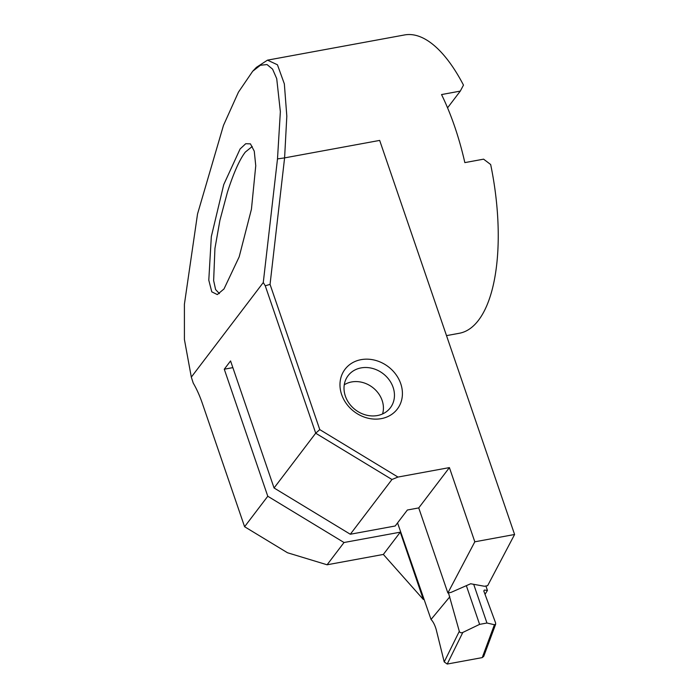 <?xml version="1.0" encoding="UTF-8"?>
<svg xmlns="http://www.w3.org/2000/svg" width="699" height="699" viewBox="0 0 699 699"><rect width="100%" height="100%" fill="white"/><g stroke="black" fill="none" stroke-linecap="round" stroke-linejoin="round"><path stroke-width="1.05" d="M224.012 288.94L217.31 294.585L211.78 291.841L208.791 280.168L211.325 236.603L223.741 184.606L240.107 148.957L245.725 143.723L250.443 143.863L254.261 151.185L255.755 165.742L251.439 209.202L239.189 256.813L224.012 288.94M252.208 146.484L245.305 152.111C239.626 159.459 233.676 172.784 227.455 192.094L219.923 220.29L214.934 248.451L213.641 280.579L215.615 289.596L219.407 293.58M381.296 418.631A32.862 28.196 37.3 0 0 400.745 383.707A32.862 28.196 37.3 0 0 361.095 359.653A32.862 28.196 -142.7 0 0 341.645 394.577A32.862 28.196 -142.7 0 0 381.296 418.631M361.077 367.901A26.536 22.77 -142.7 0 1 389.142 379.819A26.536 22.77 -142.7 0 1 390.357 407.797A26.536 22.77 -142.7 0 1 377.39 415.547A26.536 22.77 37.3 0 1 349.317 403.629A26.536 22.77 37.3 0 1 348.111 375.651A26.536 22.77 37.3 0 1 361.077 367.901M383.349 554.438L423.332 599.471L400.291 532.166L383.349 554.438L327.088 564.783L287.49 552.752L244.589 526.723L202.378 403.472A66.947 27.086 -100.4 0 0 193.239 383.096L191.316 377.119L263.278 282.527L277.494 158.9L280.36 111.7L276.717 78.629L272.584 69.14L267.027 64.561L260.386 65.26L252.697 71.246L256.411 67.349L267.49 60.149L404.546 34.95A151.657 61.372 -100.4 0 1 463.481 85.112L460.291 91.106L441.541 94.557A151.657 61.372 79.6 0 1 454.691 126.615A151.657 61.372 79.6 0 1 464.844 162.614L483.594 159.162L490.663 164.518A151.657 61.372 79.6 0 1 459.4 333.257L446.504 335.625M244.589 526.723L267.778 496.246L224.274 369.203L230.565 360.937L274.06 487.981L350.313 534.246L395.206 525.989L407.368 510.008L418.736 507.92L447.867 592.988L450.995 592.411L470.663 583.761L484.459 586.26L487.649 585.675L514.595 534.49L379.671 140.412L284.598 157.887L270.05 284.379L319.775 429.614L397.967 477.059L449.405 467.605L474.813 541.804L514.595 534.49M267.778 496.246L344.022 542.511L400.291 532.166M224.274 369.203L232.854 367.63M350.313 534.246L391.964 479.497L397.967 477.059M449.405 467.605L418.736 507.92M447.867 592.988L474.813 541.804M274.06 487.981L315.712 433.17L265.253 285.786L270.05 284.379M263.278 282.527L265.253 285.786M327.088 564.783L344.022 542.511M267.49 60.149L277.433 64.771L284.344 83.871L286.817 116.156L284.598 157.887L277.494 158.9M447.561 107.838L460.291 91.106M252.697 71.246L238.446 92.154L223.488 125.366L197.537 213.955L184.405 304.24L184.414 339.496L191.316 377.119M315.712 433.17L319.775 429.614M391.964 479.497L315.712 433.231M483.822 591.074L484.372 590.052L483.822 591.074L495.556 622.783L495.661 624.19L494.429 624.723L486.95 623.019L473.695 584.312M397.556 522.904L431.047 619.454C433.135 621.638 434.848 624.967 436.176 629.458L444.214 661.918L459.304 631.319C459.907 632.717 461.078 633.084 462.817 632.438L479.601 624.373L466.347 585.657M448.478 592.874L459.304 631.319M485.036 594.333L487.439 590.428L484.372 590.052L483.795 590.987M487.439 590.428L485.901 585.998M479.601 624.373L486.95 623.019M462.817 632.438L447.22 664.05L482.24 657.61L494.429 624.723M447.22 664.05L444.214 661.918M495.661 624.19L483.734 656.352L482.24 657.61M449.824 596.789L431.047 619.454M382.571 413.93A25.278 21.686 37.3 0 0 375.861 390.33A25.278 21.686 37.3 0 0 351.641 381.951A25.278 21.686 37.3 0 0 344.266 384.791"/></g></svg>
